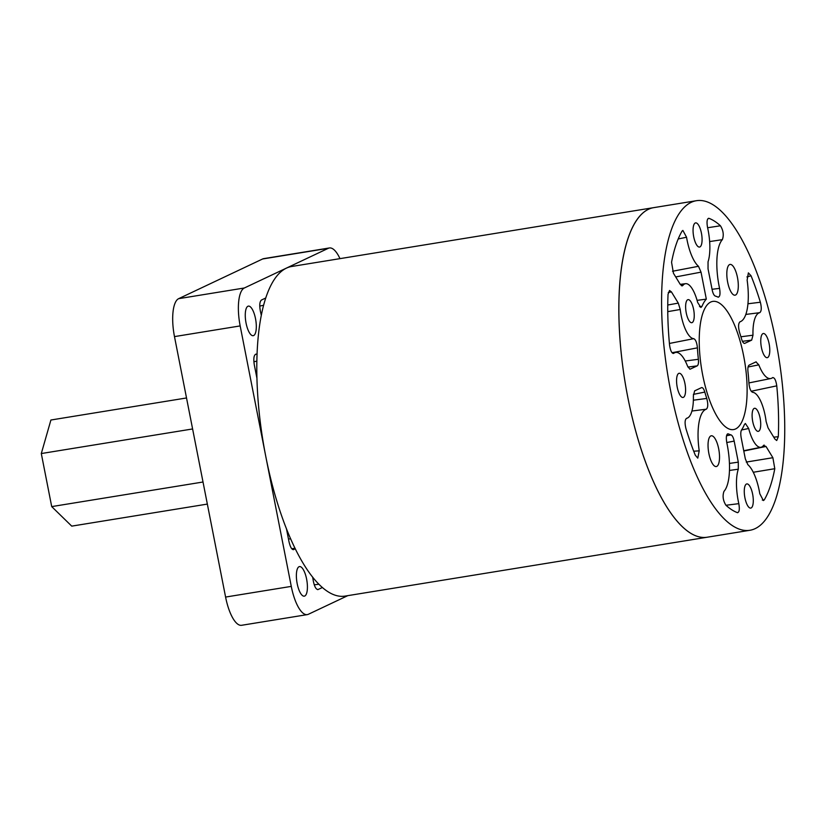 <?xml version="1.0" encoding="UTF-8"?>
<svg xmlns="http://www.w3.org/2000/svg" width="826" height="826" viewBox="0 0 826 826"><rect width="100%" height="100%" fill="white"/><g stroke="black" fill="none" stroke-linecap="round" stroke-linejoin="round"><path stroke-width="1.24" d="M693.179 227.8A12.245 4.12 -99.2 0 1 695.606 222.886A12.245 4.12 -99.2 0 1 700.407 229.215A12.245 4.12 -99.2 0 1 701.955 242.142A12.245 4.12 -99.2 0 1 699.529 247.057A12.245 4.12 -99.2 0 1 694.728 240.727A12.245 4.12 -99.2 0 1 693.179 227.8M676.69 378.205A12.245 4.12 -99.2 0 1 679.117 373.29A12.245 4.12 -99.2 0 1 683.918 379.619A12.245 4.12 -99.2 0 1 685.466 392.546A12.245 4.12 -99.2 0 1 683.04 397.461A12.245 4.12 -99.2 0 1 678.239 391.132A12.245 4.12 -99.2 0 1 676.69 378.205M744.391 488.837A12.245 4.12 -99.2 0 1 746.818 483.922A12.245 4.12 -99.2 0 1 751.619 490.252A12.245 4.12 -99.2 0 1 753.167 503.179A12.245 4.12 -99.2 0 1 750.741 508.093A12.245 4.12 -99.2 0 1 745.94 501.764A12.245 4.12 -99.2 0 1 744.391 488.837M760.88 338.433A12.245 4.12 -99.2 0 1 763.296 333.518A12.245 4.12 -99.2 0 1 768.108 339.847A12.245 4.12 -99.2 0 1 769.656 352.774A12.245 4.12 -99.2 0 1 767.23 357.679A12.245 4.12 -99.2 0 1 762.429 351.36A12.245 4.12 -99.2 0 1 760.88 338.433M707.614 227.739L720.448 225.777C723.349 230.506 723.979 235.131 722.358 239.654A42.663 14.362 80.8 0 0 717.267 254.821A42.663 14.362 80.8 0 0 719.57 288.377C720.489 294.283 719.931 297.184 717.866 297.061A70.489 23.727 80.8 0 0 715.337 296.09C714.005 295.532 712.952 293.467 712.177 289.885L708.037 268.832L708.047 261.78A33.391 11.234 80.8 0 0 707.521 227.326C706.55 221.513 707.056 218.518 709.038 218.363L708.027 218.58M712.053 289.286L719.57 288.377M701.46 387.631C702.668 387.311 703.783 388.798 704.815 392.082A70.489 23.727 80.8 0 0 706.757 398.431C708.212 404.038 708.068 407.621 706.333 409.19A42.663 14.362 80.8 0 0 698.486 426.175A42.663 14.362 80.8 0 0 699.209 450.841L697.784 458.131L695.306 455.219A150.249 50.562 80.8 0 1 685.983 428.746C684.63 423.139 684.826 419.66 686.592 418.307A33.391 11.234 80.8 0 0 693.365 395.778L694.666 390.843L701.656 387.57M693.716 451.223L699.209 450.841M729.441 463.417L738.299 462.147L738.289 469.199A33.391 11.234 80.8 0 0 736.813 476.447A33.391 11.234 80.8 0 0 738.816 503.654C739.797 509.466 739.291 512.45 737.308 512.616L737.763 512.678M725.961 505.264L738.816 503.654M747.964 303.772L760.364 302.233C761.717 307.84 761.51 311.319 759.755 312.672A33.391 11.234 80.8 0 0 753.302 326.043A33.391 11.234 80.8 0 0 752.982 335.201L751.67 340.136L744.618 343.42M740.912 336.781L752.982 335.201M699.901 327.457A64.924 21.848 -99.2 0 1 712.755 301.407A64.924 21.848 -99.2 0 1 738.227 334.964A64.924 21.848 -99.2 0 1 746.446 403.511A64.924 21.848 -99.2 0 1 733.591 429.572A64.924 21.848 -99.2 0 1 708.119 396.015A64.924 21.848 -99.2 0 1 699.901 327.457M749.956 530.271L707.201 537.22A166.945 56.189 -99.2 0 1 627.801 397.306A166.945 56.189 -99.2 0 1 653.624 207.656L291.557 266.509A166.945 56.189 -99.2 0 0 265.724 456.159A166.945 56.189 -99.2 0 0 345.123 596.083L707.201 537.22A166.945 56.189 -99.2 0 1 641.699 450.924A166.945 56.189 -99.2 0 1 620.574 274.655A166.945 56.189 -99.2 0 1 653.624 207.656L696.39 200.708A166.945 56.189 -99.2 0 1 761.892 287.004A166.945 56.189 -99.2 0 1 783.007 463.272A166.945 56.189 -99.2 0 1 749.956 530.271A166.945 56.189 -99.2 0 1 684.455 443.975A166.945 56.189 -99.2 0 1 663.33 267.707A166.945 56.189 -99.2 0 1 696.39 200.708M726.973 270.691A15.58 5.245 -99.2 0 1 730.06 264.434A15.58 5.245 -99.2 0 1 736.173 272.487A15.58 5.245 -99.2 0 1 738.145 288.945A15.58 5.245 -99.2 0 1 735.057 295.192A15.58 5.245 -99.2 0 1 728.945 287.138A15.58 5.245 -99.2 0 1 726.973 270.691M708.202 442.034A15.58 5.245 -99.2 0 1 711.279 435.787A15.58 5.245 -99.2 0 1 717.391 443.841A15.58 5.245 -99.2 0 1 719.363 460.288A15.58 5.245 -99.2 0 1 716.287 466.545A15.58 5.245 -99.2 0 1 710.164 458.492A15.58 5.245 -99.2 0 1 708.202 442.034M752.228 412.969A11.688 3.934 -99.2 0 1 754.541 408.281A11.688 3.934 -99.2 0 1 759.125 414.322A11.688 3.934 -99.2 0 1 760.601 426.66A11.688 3.934 -99.2 0 1 758.289 431.348A11.688 3.934 -99.2 0 1 753.704 425.307A11.688 3.934 -99.2 0 1 752.228 412.969M685.745 304.319A11.688 3.934 -99.2 0 1 688.058 299.631A11.688 3.934 -99.2 0 1 692.642 305.672A11.688 3.934 -99.2 0 1 694.119 318.01A11.688 3.934 -99.2 0 1 691.806 322.698A11.688 3.934 -99.2 0 1 687.222 316.657A11.688 3.934 -99.2 0 1 685.745 304.319M744.34 343.41L744.887 343.348C743.679 343.668 742.553 342.181 741.531 338.897A70.489 23.727 80.8 0 0 739.58 332.548C738.134 326.941 738.279 323.348 740.013 321.789A42.663 14.362 80.8 0 0 747.138 280.128L748.377 272.879L751.04 275.76L746.931 276.927M760.364 302.233A150.249 50.562 80.8 0 0 751.04 275.76M718.465 297.184L717.866 297.061M708.502 218.312L709.038 218.363A150.249 50.562 80.8 0 1 720.448 225.777M667.759 305.011L678.291 303.121L671.414 291.888L669.535 290.484L668.048 294.273A150.249 50.562 80.8 0 0 669.576 345.134C670.475 350.967 671.889 353.683 673.83 353.27L673.376 353.466M678.291 303.121L680.232 309.482A27.826 9.365 80.8 0 0 693.706 338.67C695.637 339.486 696.876 342.553 697.423 347.849A70.489 23.727 80.8 0 0 698.383 359.289C698.703 362.903 698.311 365.102 697.196 365.877L690.133 369.17M689.855 369.16L687.542 366.125A33.391 11.234 80.8 0 0 675.864 352.403A33.391 11.234 80.8 0 0 673.83 353.27L672.87 353.383M762.315 500.081L764.267 499.875A150.249 50.562 80.8 0 0 774.788 468.703L753.26 472.265M764.267 499.875L763.379 500.566L759.796 493.741A33.391 11.234 80.8 0 0 747.86 464.687L745.32 458.833L741.19 437.77C740.55 434.135 740.685 431.502 741.583 429.892A70.489 23.727 80.8 0 0 744.381 424.585L745.372 423.49L748.676 428.488A27.826 9.365 80.8 0 0 760.994 447.258A27.826 9.365 80.8 0 0 763.482 445.513L764.143 445.059M763.482 445.513L766.012 446.463L772.888 457.707L774.788 468.703M773.755 437.171L778.298 436.706A150.249 50.562 80.8 0 0 776.77 385.845L751.216 391.245M778.298 436.706L776.719 440.516L774.933 439.091L768.046 427.847L766.115 421.497A27.826 9.365 80.8 0 0 752.641 392.309C750.71 391.483 749.471 388.426 748.924 383.13A70.489 23.727 80.8 0 0 747.964 371.69C747.633 368.076 748.036 365.877 749.151 365.102L756.141 361.819M755.945 361.891L758.805 364.855A33.391 11.234 80.8 0 0 770.761 378.535A33.391 11.234 80.8 0 0 772.517 377.709L772.899 377.523M772.517 377.709C774.458 377.296 775.872 380.012 776.77 385.845M737.308 512.616A150.249 50.562 80.8 0 1 725.889 505.202C722.998 500.473 722.358 495.848 723.989 491.325A42.663 14.362 80.8 0 0 726.777 442.602C725.847 436.696 726.415 433.795 728.47 433.918A70.489 23.727 80.8 0 0 731.01 434.889C732.332 435.447 733.385 437.512 734.169 441.094L726.756 442.54M727.799 433.805L727.21 434.187M738.299 462.147L734.169 441.094M672.519 271.248L698.486 266.292A33.391 11.234 80.8 0 1 686.551 237.227L682.875 230.423L682.08 231.104A150.249 50.562 80.8 0 0 671.559 262.276L673.458 273.272L680.335 284.516L682.865 285.455L682.142 285.93M698.486 266.292L701.026 272.146L675.699 276.937M697.092 300.365L706.323 299.126L701.026 272.146M706.323 299.126A70.489 23.727 80.8 0 0 701.966 306.394L700.882 307.499L697.671 302.492A27.826 9.365 80.8 0 0 685.58 283.679A27.826 9.365 80.8 0 0 682.865 285.455L681.295 285.651M759.755 312.672L745.837 314.427M748.676 428.488L741.531 429.985M726.539 435.767L731.01 434.889M738.289 469.199L729.472 470.448M758.805 364.855L748.077 366.992M680.232 309.482L667.759 311.65M669.421 343.451L693.706 338.67M685.239 361.003L698.383 359.289M697.423 347.849L672.044 352.712M704.815 392.082L693.375 394.374M693.365 400.207L706.757 398.431M706.333 409.19L691.92 411.028M722.358 239.654L709.648 241.574M686.551 237.227L678.187 238.972M699.488 306.663L701.966 306.394M252.095 308.976A14.982 5.039 -99.2 0 1 256.287 325.134A14.982 5.039 -99.2 0 1 253.19 335.697A14.982 5.039 -99.2 0 1 249.483 332.837A14.982 5.039 -99.2 0 1 245.291 316.678A14.982 5.039 -99.2 0 1 248.389 306.116A14.982 5.039 -99.2 0 1 252.095 308.976M303.204 569.444A14.982 5.039 -99.2 0 1 307.386 585.603A14.982 5.039 -99.2 0 1 304.298 596.165A14.982 5.039 -99.2 0 1 300.581 593.305A14.982 5.039 -99.2 0 1 296.4 577.137A14.982 5.039 -99.2 0 1 299.487 566.584A14.982 5.039 -99.2 0 1 303.204 569.444M347.808 595.639L308.346 614.286A33.68 11.337 -99.2 0 1 307.293 614.616L241.605 625.292A33.68 11.337 -99.2 0 1 225.591 597.064L174.482 336.605A33.68 11.337 -99.2 0 1 178.643 298.671L262.637 258.972L328.335 248.296A33.68 11.337 -99.2 0 1 329.388 247.965A33.68 11.337 -99.2 0 1 337.731 254.398A33.68 11.337 -99.2 0 1 339.971 258.641M256.896 378.05L254.315 364.906C253.345 358.649 253.861 355.087 255.864 354.189A33.68 11.337 80.8 0 0 256.339 354.127A33.68 11.337 80.8 0 0 257.02 353.92M322.45 587.503L317.876 589.599M317.514 589.588L318.216 589.506C316.09 589.712 314.427 586.718 313.23 580.533A33.68 11.337 80.8 0 0 312.641 577.064M261.264 315.181A33.68 11.337 80.8 0 0 260.51 311.794C259.281 305.62 259.581 301.707 261.419 300.045L265.662 298.041M328.335 248.296L244.331 287.995A33.68 11.337 -99.2 0 0 240.17 325.919L291.279 586.388A33.68 11.337 -99.2 0 0 307.293 614.616M295.202 548.567A33.68 11.337 80.8 0 0 294.149 549.352L293.447 549.693M292.672 549.527L294.149 549.352C292.167 550.343 290.453 547.824 289.017 541.794L286.436 528.65M262.637 258.972A33.68 11.337 -99.2 0 1 263.7 258.641L329.388 247.965M256.814 361.148L253.881 361.736M288.48 539.068L290.659 538.769M263.525 305.31L259.756 306.054M203.01 482.012L51.708 506.606L71.738 526.131L207.347 504.087M186.521 397.967L50.913 420.011L41.3 453.546L51.708 506.606M192.603 428.952L41.3 453.546M751.67 340.136L742.44 341.314M766.012 446.463L743.782 451.027M746.25 462.075L772.888 457.707M671.414 291.888L668.244 292.58M697.196 365.877L687.955 367.064M178.643 298.671L244.331 287.995M225.591 597.064L291.279 586.388M174.482 336.605L240.17 325.919M318.95 584.219L314.252 584.829M760.994 447.258L743.73 450.728M770.761 378.535L748.914 382.923M675.864 352.403L672.178 352.857M685.58 283.679L680.232 284.35M256.339 354.127L255.461 354.302M295.078 548.299L291.743 548.712"/></g></svg>
